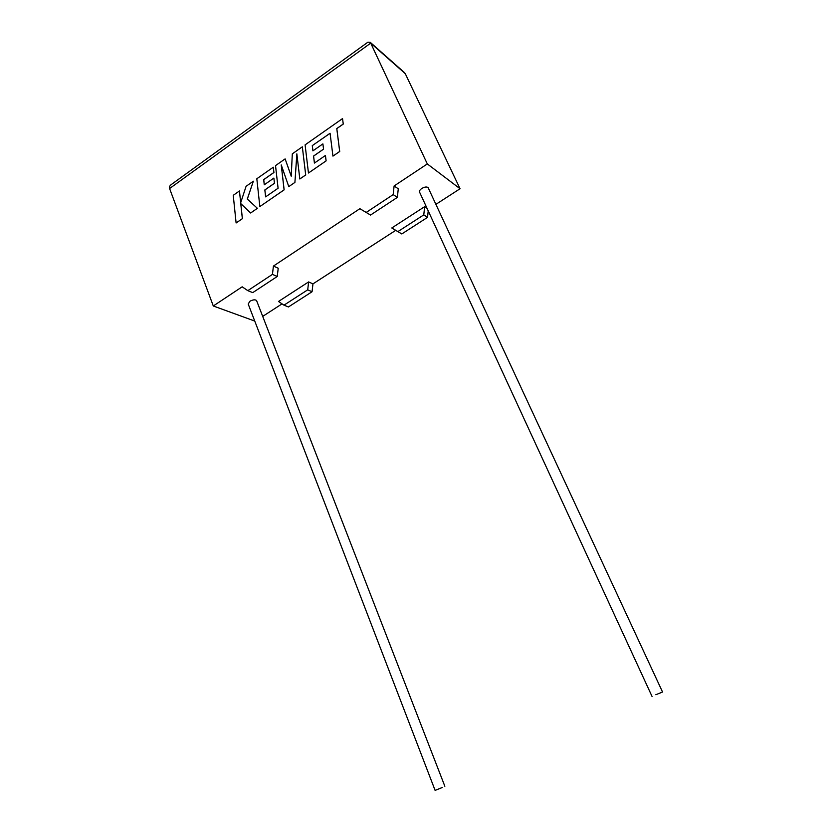 <?xml version="1.0" encoding="UTF-8"?>
<svg xmlns="http://www.w3.org/2000/svg" width="832" height="832" viewBox="0 0 832 832"><rect width="100%" height="100%" fill="white"/><g stroke="black" fill="none" stroke-linecap="round" stroke-linejoin="round"><path stroke-width="1.25" d="M655.845 694.73L662.542 692.006L655.845 694.73M652.059 696.467L419.671 192.348C419.026 191.256 419.723 189.977 421.782 188.5C424.622 186.878 426.733 186.586 428.116 187.616L428.366 188.157M442.218 787.519L435.115 790.4L442.218 787.519M256.714 300.924L256.558 300.529C255.102 299.406 252.855 299.666 249.808 301.319L248.227 304.086L435.105 790.379M283.972 305.167L307.715 289.838L308.62 281.923L278.491 301.475L283.972 305.167L288.434 306.956L312.062 291.741L312.957 283.878L395.71 230.35L391.789 227.978L424.642 206.669L427.024 208.291M308.62 281.923L312.957 283.878M435.895 204.36L460.054 188.739L405.288 73.694L403.634 71.874M394.108 185.973L393.182 194.605L397.363 197.382L398.278 188.802L394.108 185.973L427.315 163.935L460.054 188.739M397.363 197.382L370.531 215.051L359.882 208.697L273.426 266.074L278.221 268.226L277.254 276.484L272.438 274.383L273.426 266.074M427.315 163.935L370.718 43.129L370.25 42.328L367.931 42.172L171.922 184.09C169.801 185.474 169.021 186.95 169.593 188.531L213.294 305.978L242.174 286.811L247.811 290.649L272.438 274.383M213.294 305.978L254.738 321.058M262.704 316.389L282.048 303.867M393.182 194.605L366.205 212.43L359.882 208.697M428.22 210.881L427.544 217.36L401.794 233.948L395.71 230.35M277.254 276.484L252.741 292.625L247.811 290.649M370.531 215.051L366.205 212.43M424.642 206.669L423.779 214.874L397.894 231.598L401.794 233.948M397.894 231.598L391.789 227.978M423.779 214.874L427.544 217.36M307.715 289.838L312.062 291.741M312.281 145.621L330.075 133.255L332.946 156.114L339.685 151.466L336.773 128.565L343.242 124.041L342.534 118.591L305.094 144.872L308.464 173.014L326.123 160.878L325.437 155.48L314.413 163.072L313.55 156.062L323.544 149.105L322.889 143.894L312.905 150.862L312.281 145.621L330.075 133.307M332.946 156.114L339.716 151.486L336.804 128.596L343.273 124.062L342.534 118.591M308.464 173.014L326.123 160.878M325.395 155.459L326.082 160.846M314.444 163.051L313.581 156.083L323.575 149.136L322.889 143.894M312.936 150.842L312.322 145.642M285.126 158.891L275.527 165.63L278.086 188.23L265.616 196.872L264.836 189.946L274.456 183.248L273.874 178.09L264.254 184.798L263.702 179.618L273.894 172.484L273.281 167.211L256.818 178.766L259.844 206.586L284.097 189.842L281.237 164.923L288.787 186.607L294.913 182.416L296.847 153.847L299.822 178.984L305.687 174.938L302.328 146.817L292.302 153.858L291.242 176.228L285.126 158.891L291.242 176.145M302.328 146.817L305.718 174.959L299.822 178.984M265.647 196.841L264.878 189.966L274.498 183.269L273.874 178.09M264.295 184.777L263.744 179.65L273.936 172.515L273.281 167.211M259.844 206.586L284.138 189.862L281.289 165.079M288.787 186.607L294.913 182.416L296.878 154.066M236.111 222.966L242.351 218.66L240.76 203.59L250.64 212.992L257.39 208.322L247.333 199.066L253.334 181.22L246.085 186.306L240.687 202.727L239.45 190.965L233.241 195.322L236.111 222.966L242.393 218.681L240.802 203.632M250.598 212.971L257.39 208.322M257.358 208.302L247.291 199.046L253.334 181.22M240.718 202.644L239.45 190.965M405.288 73.694L370.718 43.129L169.593 188.531M662.542 692.006L428.116 187.616M444.86 786.282L256.558 300.529M370.25 42.328L404.726 72.842"/></g></svg>
